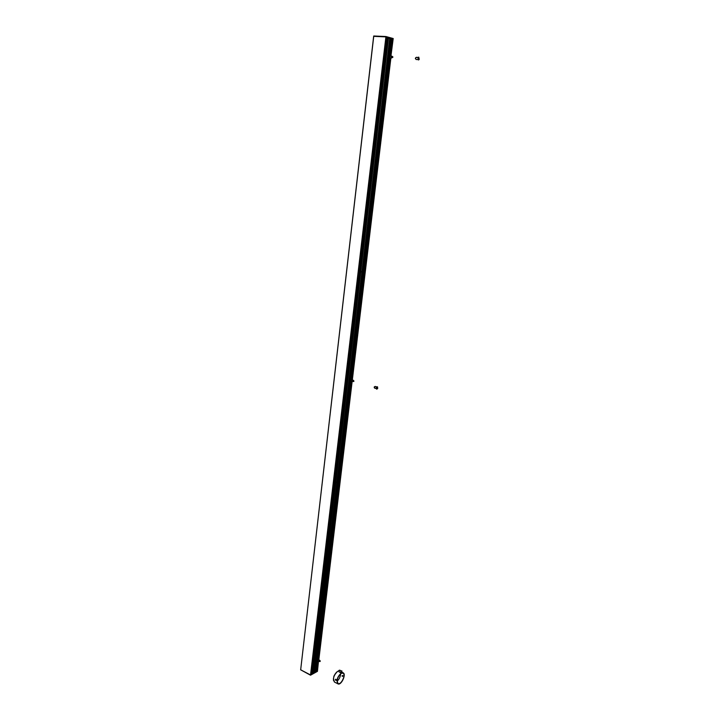 <?xml version="1.0" encoding="UTF-8"?>
<svg xmlns="http://www.w3.org/2000/svg" width="720" height="720" viewBox="0 0 720 720"><rect width="100%" height="100%" fill="white"/><g stroke="black" fill="none" stroke-linecap="round" stroke-linejoin="round"><path stroke-width="1.08" d="M335.511 679.302L336.105 679.491L335.718 680.373L335.502 679.302L336.078 680.382L336.105 679.491M337.122 681.21C339.282 679.212 340.461 676.728 340.65 673.749M341.226 673.047L343.143 672.813C346.572 674.217 341.127 685.791 337.941 683.847C336.096 680.598 337.194 677.007 341.226 673.047M335.322 679.734L335.637 679.248M342.495 675.603L342.774 676.143M341.19 673.38L342.99 673.155C346.194 674.478 341.091 685.323 338.103 683.496C336.375 680.463 337.41 677.088 341.19 673.38M338.391 676.62L337.932 677.583M337.896 677.673L338.436 676.53M338.571 676.287L337.788 677.934M360.27 271.962L362.745 272.034L360.261 272.025M360.18 271.971L335.196 482.427L360.009 271.944M337.743 481.662L335.241 482.337L360.162 272.088M336.906 482.139L361.89 272.133M360.207 272.097L335.232 482.427M335.268 482.769L337.176 482.049M315.063 671.985L312.651 673.182L335.178 482.841L312.453 673.173L334.881 482.553M312.615 673.227L335.196 482.733M337.041 482.094L335.25 482.715M314.235 672.75L336.852 482.643M387.747 37.899L359.874 271.557M362.79 271.449L360.234 271.53L387.909 38.025L390.519 38.691M361.962 271.584L389.7 38.385M387.954 38.025L360.216 271.638M387.585 37.656L389.952 38.268M359.847 271.746L360.441 271.719M334.872 482.607L312.471 673.191M359.847 271.791L362.556 271.854L360.522 271.575M317.331 658.314L317.295 658.872M316.719 658.323L317.349 658.503L316.71 658.404M316.89 658.224L317.133 658.818M316.773 671.427L317.295 671.22L316.863 670.968M392.454 38.817L386.685 37.089L311.301 674.55L316.746 671.526L315.333 671.679M316.665 660.483L315.108 671.85M386.676 37.242L387.585 37.494L312.264 673.407L311.553 673.776M386.838 37.287L311.391 673.902M310.752 674.766L311.283 674.559L310.842 674.289M386.109 37.071L386.667 37.08L386.091 36.927L310.527 674.946L300.672 669.807L373.725 36.351L385.929 36.882L373.653 36.342L300.672 669.807L373.725 36.351M318.492 661.284L317.466 671.103M300.681 669.753L310.545 675.189L300.618 669.807L310.572 674.955L385.947 36.558L373.698 36.027L385.92 36.522L393.201 38.529L390.933 56.088M316.764 671.517L318.006 661.041L316.764 671.517M311.301 674.55L386.694 37.098M389.943 38.457L392.436 38.7M392.76 38.799L390.69 56.079L392.769 38.799M386.847 37.296L311.571 673.776M386.91 37.314L311.616 673.776L386.928 37.314M387.585 37.494L312.264 673.407L387.603 37.503M390.825 38.385L388.746 55.836L390.852 38.403M388.836 55.836L390.915 38.412L388.386 56.133L388.944 57.762M389.871 56.043L391.959 38.619L389.853 56.043M310.59 674.946L386.091 36.927M392.472 38.691L390.348 56.052M316.737 658.179L350.001 381.015M374.445 386.883L374.256 387.513M374.328 387.252L375.183 386.433L374.319 387.315L374.805 388.26M374.454 387.09L374.373 387.864M377.343 388.134L377.262 387.576L377.343 388.134M377.721 388.404L377.487 386.793L376.56 387.585L376.785 389.196L377.721 388.404M377.388 386.775L376.371 387.522L376.695 389.16M353.637 380.745L353.421 381.474M353.52 380.799L353.358 381.366M353.538 381.501L353.745 380.781M350.964 379.557L350.37 379.89L350.532 381.042M350.973 379.692L351.621 379.746L351.198 381.24L350.973 379.692M392.463 56.628L392.418 57.492M392.166 57.267L392.193 56.817M392.355 56.718L392.31 57.384M392.535 57.492L392.589 56.646M389.439 56.007L389.304 57.762M388.089 57.024L388.152 56.529L388.089 57.024M389.583 56.034L388.944 56.196L389.196 57.888L388.89 56.16L389.907 56.106M388.152 56.502L388.053 57.024M389.169 57.753L390.024 57.807L390.033 56.052L389.052 55.962M392.346 56.61L390.15 56.043L389.619 56.808L390.042 57.807L391.779 57.906L391.356 56.907L391.887 56.142L392.247 56.493M416.313 57.339L415.53 58.41L416.106 59.481L415.53 58.473M415.8 57.663L415.611 58.698M418.851 58.833L418.689 58.05L418.851 58.833M419.238 59.355L418.752 57.123L418.077 57.735L418.554 59.967L419.238 59.355M418.644 57.132L417.861 57.726L418.446 59.949M415.602 57.996L415.44 58.698M320.058 660.834L319.698 661.473L320.157 660.888M319.698 661.473L319.743 660.861M319.968 660.861L319.716 661.392M319.851 661.527L320.292 661.05M317.691 659.196L317.043 660.555M317.565 659.457L318.294 659.502L317.655 660.861L317.565 659.457M339.867 670.383L338.733 671.418M338.877 670.941L338.805 671.58M341.928 672.111L341.865 670.905L340.776 671.886L340.839 673.092L341.928 672.111M341.775 670.878L340.605 671.796L340.758 673.029M341.235 670.914L339.723 670.149L338.76 671.085L338.796 670.527M342.567 675.666L343.026 675.9L342.288 676.422M337.716 671.274L337.671 671.274C332.658 676.359 334.206 676.665 333.405 678.663L334.44 682.038C332.586 678.798 333.675 675.207 337.716 671.274L337.653 671.31C334.782 673.578 333.378 676.575 333.432 680.292M362.718 272.052L349.911 379.485M349.749 380.862L337.725 481.761M360.72 272.151L335.763 482.391M360.342 272.115L335.403 482.382M337.671 482.265L316.611 658.998M316.449 660.366L315.045 672.138M335.709 482.895L313.119 673.2M335.349 482.886L312.777 673.209M390.519 38.655L388.458 55.971M388.269 57.564L362.781 271.494M388.494 38.097L360.783 271.593M388.161 37.809L360.405 271.557M387.891 37.899L360.18 271.629M335.151 482.418L360.144 271.971M335.16 482.733L312.579 673.227M334.944 482.634L312.372 673.101M335.034 482.661L312.453 673.173M359.91 271.917L334.98 482.337M317.439 671.355L310.545 675.189M373.725 36L385.92 36.522L393.219 38.565L385.911 36.873M388.512 57.807L350.19 379.296L388.512 57.816M316.665 660.492L315.351 671.679M388.584 57.843L350.253 379.269M350.046 381.024L317.025 657.981L350.064 381.033M350.28 379.269L388.602 57.843M352.332 379.953L390.906 57.852L352.323 379.944M318.825 659.772L352.143 381.51L318.816 659.763M316.728 660.519L315.396 671.679L316.737 660.528M316.017 671.337L317.295 660.681M317.493 658.98L350.667 381.096L350.289 379.836L351.117 379.593M350.874 379.404L389.259 57.888M389.493 55.926L391.554 38.592M311.085 674.55L386.433 37.053M311.013 674.478L386.334 37.053M317.088 671.211L318.285 661.185L317.097 671.22M318.483 659.601L351.765 381.402L318.483 659.601M390.492 57.834L351.963 379.845L390.483 57.834M318.681 659.7L351.981 381.465M352.17 379.908L390.726 57.843M316.08 671.346L317.349 660.708M317.556 659.007L350.73 381.105M350.937 379.422L389.331 57.87M389.556 55.971L391.626 38.601M316.323 671.472L317.601 660.834L316.35 671.472M317.79 659.205L351.009 381.186M351.189 379.62L389.637 57.78L351.216 379.629M317.385 659.034L351.027 381.186M316.683 671.535L317.943 661.005M318.132 659.421L351.387 381.294M351.567 379.728L390.06 57.807M390.267 56.052L392.346 38.655M318.195 659.457L351.45 381.312L318.204 659.457M353.169 381.528L352.512 381.042L353.196 380.205L351.63 379.746L390.186 57.816M392.67 38.799L390.6 56.07M390.393 57.825L351.873 379.818M351.684 381.375L318.402 659.556M318.213 661.14L317.016 671.139M374.4 387.108L374.733 386.613M353.79 381.447L353.934 380.97M353.475 380.691L352.728 381.06L353.259 381.438M349.668 380.583L349.992 379.476M350.649 379.449L349.83 379.701L350.208 380.961M351.099 379.593L350.343 379.863L350.667 381.078M349.443 379.602L349.353 380.349M392.805 57.357L392.841 56.808M392.301 56.61L391.59 56.934L392.247 57.492M388.269 57.456L388.35 56.187M387.927 56.331L387.819 57.204M387.747 57.033L387.783 56.556M415.548 57.996L415.548 58.725M320.058 661.536L320.112 660.843M319.41 661.509L318.951 661.149L319.725 660.231L319.563 661.401M316.341 660.06L316.881 658.926M317.169 660.609L316.503 660.402C315.981 660.033 316.233 659.52 317.241 658.845L316.512 659.394L316.728 660.402M317.592 659.151L319.869 660.537M338.814 670.959L339.372 670.23M342.648 675.513L342.009 675.891M334.44 682.038L337.941 683.847M341.901 672.183L343.143 672.813M362.745 272.034L349.947 379.449M349.776 380.889L337.761 481.716M337.698 482.22L316.638 659.007M316.476 660.384L315.081 672.066M390.555 38.682L388.494 55.944M388.296 57.609L362.817 271.476M300.609 669.798L310.509 675.198M316.962 658.008L349.983 381.006C349.371 380.628 349.542 380.061 350.451 379.278L350.847 379.521M310.779 674.82L386.127 36.936M351.495 381.321L318.231 659.475M318.042 661.059L316.8 671.481M374.265 386.928L374.229 387.504M376.254 388.728L374.292 387.621M375.183 386.433L376.785 386.901M353.475 381.501L353.691 380.754M349.947 380.997L350.694 381.087M353.295 381.447L350.415 381.006M349.398 379.548L349.308 380.331M392.472 57.501L392.526 56.619M389.493 57.771L388.683 57.861C387.972 57.51 388.008 56.835 388.809 55.836M387.864 56.34L387.756 57.213M415.584 58.05L416.259 57.33L418.023 57.429M416.106 59.481L417.87 59.58M415.494 58.005L415.395 58.671M319.59 661.419L316.953 660.501M338.949 671.805L340.461 672.57M338.769 671.076L338.724 670.527"/></g></svg>
